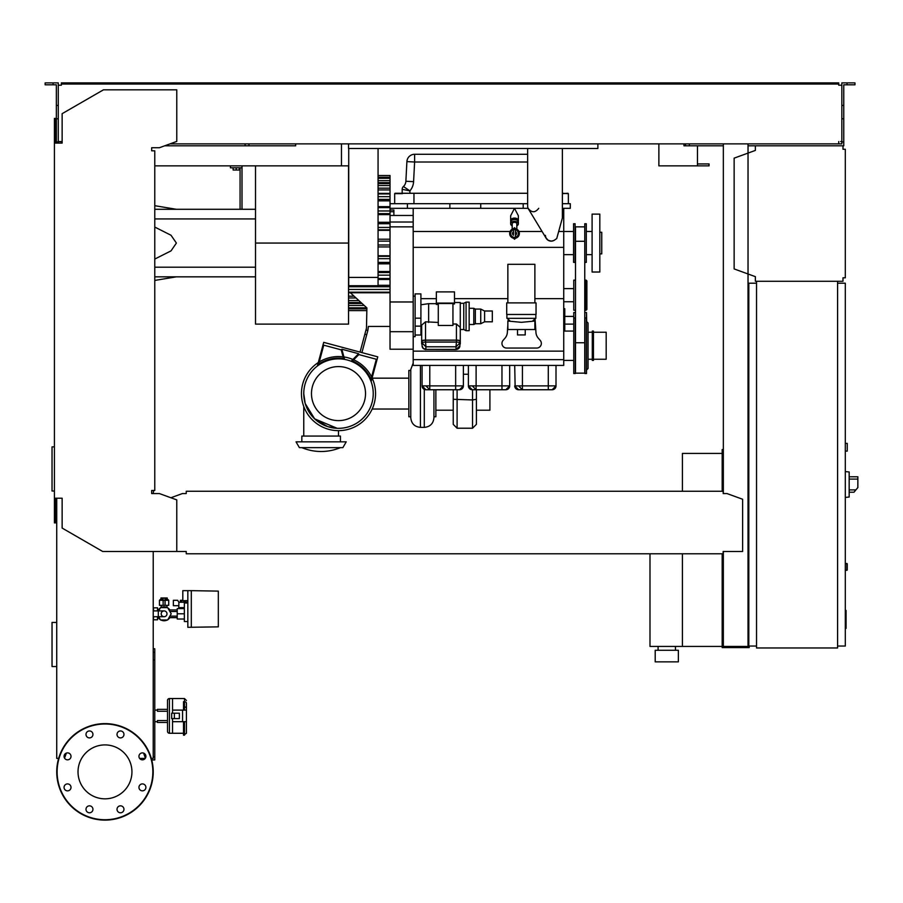 <?xml version="1.0" encoding="UTF-8"?>
<svg xmlns="http://www.w3.org/2000/svg" width="903" height="903" viewBox="0 0 903 903"><rect width="100%" height="100%" fill="white"/><g stroke="black" fill="none" stroke-linecap="round" stroke-linejoin="round"><path stroke-width="1.35" d="M723.337 453.814L722.174 453.814L722.174 491.255M722.174 553.787L722.174 647.586L749.197 647.586L749.197 646.04M682.42 553.787L682.42 646.424L722.174 646.424M682.42 491.255L682.42 453.43L722.174 453.43M658.095 650.284L658.095 646.424M675.467 650.284L675.467 646.424M655.206 661.865L655.206 650.284L678.367 650.284L678.367 661.865L655.206 661.865M649.991 553.787L649.991 646.424L682.42 646.424M164.098 610.913A2.89 2.89 0 0 1 166.987 613.803A2.89 2.89 0 0 1 164.098 616.704A2.89 2.89 0 0 1 161.197 613.803A2.89 2.89 0 0 1 164.098 610.913L153.228 610.913M158.307 610.913L158.307 616.704L153.228 616.704M158.635 610.913L160.531 607.629L167.653 607.629L171.22 613.803L167.653 619.989L160.531 619.989L158.635 616.704M218.323 625.576L218.323 620.564M191.301 627.314L191.301 590.652L218.323 591.115L218.323 626.851L187.835 627.314L187.835 590.652L182.812 590.652L182.812 600.687L187.835 600.687M184.359 619.018L177.214 619.018L177.214 608.599L184.359 608.599M184.359 613.803L177.214 613.803M187.835 603.001L184.359 603.001L184.359 621.524L187.835 621.524M187.835 590.652L191.301 590.652M178.76 605.699L178.76 607.629L184.359 607.629M178.873 605.699L173.353 605.699L173.353 600.303L177.643 600.303L178.873 602.233L178.873 605.699M186.752 603.001L187.756 600.687M178.873 602.233L186.752 602.233M165.057 599.524L167.958 599.524L168.726 600.303L165.057 600.303M163.127 600.36L163.127 605.315L165.057 605.315L165.057 598.046L163.127 598.046L163.127 600.36L165.057 600.36M163.127 599.524L160.237 599.524L159.459 600.303L163.127 600.303M159.459 600.303L159.459 605.315L163.127 605.315M165.057 605.315L168.726 605.315L168.726 600.303M169.866 617.663A6.953 6.953 0 0 1 167.845 619.65M167.281 619.989A6.953 6.953 0 0 1 160.915 619.989M160.339 619.65A6.953 6.953 0 0 1 158.318 617.663M161.197 605.315L161.197 607.493L164.098 606.861L166.987 607.493L166.987 605.315M167.213 599.524L167.213 597.978L160.971 597.978L160.971 599.524M162.529 597.978L162.529 599.524M165.655 597.978L165.655 599.524M158.318 609.954A6.953 6.953 0 0 1 160.339 607.967M160.915 607.629A6.953 6.953 0 0 1 167.281 607.629M167.845 607.967A6.953 6.953 0 0 1 169.866 609.954M157.528 617.663L159.188 617.663M157.528 609.954L159.188 609.954M168.996 617.663L177.214 617.663M168.996 609.954L177.214 609.954M179.923 608.599L179.923 607.629M185.262 600.687L185.262 602.233M184.043 600.687L184.043 602.233M182.812 600.303L181.582 600.303L181.582 602.233M181.582 600.303L180.363 600.303L180.363 602.233M153.228 620.756L153.668 616.704M153.228 606.861L153.668 610.913M157.528 610.913L157.528 607.821L153.668 607.821M153.668 619.797L157.528 619.797L157.528 616.704M755.371 145.801L842.984 145.801L842.984 149.266L845.31 149.266L845.31 277.808L842.984 277.808L842.984 281.273L755.371 281.273L755.371 276.657L734.139 268.925L734.139 158.149L755.371 150.417L755.371 145.801L748.034 145.801M844.147 149.266L842.984 149.266L842.984 146.952M842.984 280.122L842.984 277.808L844.147 277.808M755.371 276.657L755.371 280.122M755.371 146.952L755.371 150.417M845.31 451.116L847.24 451.116L847.24 443.396L845.31 443.396M837.589 646.04L845.31 646.04L845.31 283.203L837.589 283.203M837.589 281.273L837.589 647.97L756.533 647.97L756.533 281.273L837.589 281.273M756.533 283.203L748.813 283.203L748.813 646.04L756.533 646.04M849.17 494.155L849.17 474.854M849.362 492.225L853.967 492.225L857.85 487.586L857.85 476.784L849.362 476.784M845.31 471.569L849.17 471.976L849.17 497.022L845.31 497.429M845.31 563.438L847.24 563.822L847.24 569.996L845.31 570.38M145.236 758.396L139.604 758.396M151.727 759.931L154.774 759.931L154.774 648.772L153.228 648.772M153.228 756.849L154.774 756.849M153.228 659.958L154.774 659.958M153.228 652.248L154.774 652.248M348.535 143.87L348.535 148.498L597.888 148.498L597.888 143.87M154.774 165.87L341.469 165.87L341.469 143.87L341.469 163.94M697.466 145.801L697.466 163.94L709.047 163.94L709.047 165.87L658.874 165.87L658.874 143.87L658.874 163.94M164.707 145.801L295.653 145.801L295.653 143.87L295.653 145.801L248.957 145.801L248.957 143.87M683.966 145.801L683.966 143.87L683.966 145.801L685.501 145.801L685.501 143.87M697.466 165.87L697.466 163.94M845.31 610.428L846.077 610.428L846.077 623.759L845.31 623.759M846.077 622.156L845.31 622.156M846.077 623.759L846.077 628.375L845.31 628.375M846.077 628.375L845.31 628.657M515.478 228.741A4.82 4.82 0 0 1 515.478 238.2M515.478 233.132L515.478 238.29L514.518 237.331A3.86 3.86 0 0 0 515.478 229.734A3.86 3.86 0 0 1 514.518 237.331L513.547 238.29L514.518 239.261L515.478 238.29L515.478 234.125A1.163 1.163 0 0 0 515.478 232.816M513.547 237.207A3.86 3.86 0 0 1 513.547 229.734A3.86 3.86 0 0 0 513.547 237.207M513.547 234.125L513.547 232.816A1.163 1.163 0 0 0 513.547 234.125M513.547 238.2A4.82 4.82 0 0 1 513.547 228.741M512.193 229.238L512.193 223.82A2.314 1.49 0 0 1 514.518 222.33A2.314 1.49 0 0 1 516.832 223.82L516.832 229.238M516.832 225.806A3.86 2.483 180 0 0 518.367 223.82A3.86 2.483 180 0 0 514.518 221.337A3.86 2.483 180 0 0 510.658 223.82A3.86 2.483 180 0 0 512.193 225.806M518.367 223.82L518.367 222.048A3.86 2.483 180 0 0 514.518 219.564A3.86 2.483 180 0 0 510.658 222.048L510.658 223.82M516.64 219.971A2.314 1.49 180 0 0 514.518 219.079A2.314 1.49 180 0 0 512.385 219.971M518.198 221.303A3.86 2.483 180 0 0 518.367 220.569A3.86 2.483 180 0 0 514.518 218.086A3.86 2.483 180 0 0 510.658 220.569A3.86 2.483 180 0 0 510.827 221.303M510.658 220.569L510.658 215.749L514.507 208.322L518.367 215.749L518.367 220.569M527.634 152.359L527.634 154.289L414.612 154.289A7.721 7.721 0 0 0 406.903 161.603L405.876 181.255A7.721 7.721 0 0 1 403.427 186.503A7.721 7.721 0 0 0 405.876 181.255A7.721 7.721 0 0 1 403.427 186.503A3.86 3.86 0 0 0 402.185 189.337A3.86 3.86 0 0 1 403.427 186.503L409.906 190.872A15.441 15.441 0 0 0 413.585 181.661L405.876 181.255M527.634 148.498L527.634 206.008A5.79 5.79 0 0 0 528.469 209.011L546.225 238.347A5.79 5.79 0 0 0 554.442 240.13L556.733 238.573L562.377 217.973L562.377 148.498M553.392 240.695L551.18 241.135L547.952 240.153L545.83 237.557L545.389 235.344M538.73 208.322C535.197 212.871 531.653 212.871 528.12 208.322L523.198 208.322L523.198 203.694L390.028 203.694M527.634 203.694L523.198 203.694M563.732 351.143L413.19 351.143L413.19 365.422L563.732 365.422L563.732 231.484L558.675 231.484M573.574 231.484L563.732 231.484L563.732 208.322L562.377 208.322M413.19 208.322L413.19 351.143M390.028 208.322L523.198 208.322M573.574 254.646L563.732 254.646M573.766 360.41L563.732 360.41M573.766 331.074L563.732 331.074M573.766 301.737L563.732 301.737M573.766 288.61L563.732 288.61M563.732 208.322L570.29 208.322L570.29 203.694L570.29 208.322M575.504 280.122L573.766 280.122L573.766 310.226L575.504 310.226M586.115 310.226L586.882 309.458L586.882 280.889L586.115 280.122L586.115 310.226L584.76 310.226M586.115 280.122L584.76 280.122M584.76 226.856L575.504 226.856L575.504 373.142L584.76 373.142L584.76 223.763L586.307 223.763L586.307 262.367L584.76 262.367M564.77 331.074L564.77 308.713L563.732 308.713M563.732 316.897L564.77 316.897M573.766 324.121L564.77 324.121M573.766 316.4L564.77 316.4M575.504 312.54L573.766 312.54L573.766 373.526L575.301 373.526L575.301 317.946L573.766 317.946M584.76 312.54L586.499 312.54L586.499 373.526L584.952 373.526L584.952 317.946L586.499 317.946M586.69 321.434L586.499 312.731M586.499 321.423L588.045 322.969L588.045 368.514L586.499 370.061M592.289 359.247L588.045 359.247M592.289 332.225L588.045 332.225M592.289 331.074L592.289 360.41L593.452 360.41L593.452 331.074L592.289 331.074M593.452 332.225L606.184 332.225L606.184 359.247L593.452 359.247M573.574 223.763L573.574 262.367L575.109 262.367L575.109 223.763L573.574 223.763M592.097 254.646L586.307 254.646M592.097 231.484L586.307 231.484M592.097 214.113L592.097 272.017L599.818 272.017L599.818 214.113L592.097 214.113M599.818 232.263L601.748 232.263L601.748 253.878L599.818 253.878M393.889 215.467L393.889 210.038L390.028 210.038M348.727 277.424L348.727 285.732L378.064 285.732L378.064 277.424L348.727 277.424L348.727 148.498M378.064 148.498L378.064 277.424M378.064 177.259L390.028 177.259L390.028 175.521L378.064 175.521M378.064 183.343L390.028 183.343L390.028 177.315L378.064 177.315M413.19 349.213L390.028 349.213L390.028 183.602L378.064 183.602M378.064 285.292L390.028 285.292M348.535 296.195L354.1 296.195M360.06 352.102L377.77 356.854L371.122 381.653A34.743 34.743 0 0 0 317.359 366.031L323.703 342.361L360.06 352.102L366.483 328.116L366.889 307.912L350.353 292.764M371.122 381.653A34.743 34.743 0 0 1 338.501 428.338A34.743 34.743 0 0 1 303.758 393.606A34.743 34.743 0 0 1 338.501 358.863A34.743 34.743 0 0 1 373.244 393.606A34.743 34.743 0 0 1 305.609 404.758A34.743 34.743 0 0 1 317.359 366.031M338.501 366.584A27.022 27.022 0 0 1 365.523 393.606A27.022 27.022 0 0 1 338.501 420.617A27.022 27.022 0 0 1 311.479 393.606A27.022 27.022 0 0 1 338.501 366.584M352.475 360.963L358.852 354.574L376.325 359.259L370.975 379.226A35.51 35.51 0 0 0 352.475 360.963M344.574 359.394L341.853 349.224L358.626 353.716L351.109 361.234M318.669 364.146L323.748 345.172L341.221 349.856L343.524 358.446A35.51 35.51 0 0 0 318.669 364.146M364.857 334.189L366.72 334.686L361.922 352.599M365.986 329.979L367.848 330.475L366.72 334.686M390.028 326.434L368.413 326.434L367.848 330.475M348.535 310.609L366.483 310.609M348.535 307.81L366.776 307.81L365.489 306.636M348.535 303.476L362.035 303.476M563.732 359.631L413.19 359.631M430.787 389.746L425.934 389.746L422.073 385.886A3.86 3.86 0 0 0 425.934 389.746L459.514 389.746L463.374 385.886A3.86 3.86 0 0 1 459.514 389.746L456.647 389.746M425.336 389.69L424.218 389.34M422.22 386.958L422.073 385.897M425.934 389.746L429.783 389.746L429.783 385.886L422.073 385.886L422.073 365.422M457.584 389.746L459.514 389.746M463.374 385.886L463.374 365.422L463.374 385.886L455.654 385.886L455.654 389.746M477.111 389.746L472.246 389.746L468.386 385.886A3.86 3.86 0 0 0 472.246 389.746L505.827 389.746L509.687 385.886A3.86 3.86 0 0 1 505.827 389.746L502.971 389.746M471.648 389.69L470.542 389.34M468.544 386.958L468.386 385.897M472.246 389.746L476.107 389.746L476.107 385.886L468.386 385.886L468.386 365.422M503.897 389.746L505.827 389.746M509.687 365.422L509.687 385.886L501.966 385.886L501.966 389.746M523.424 389.746L518.57 389.746L514.71 385.886A3.86 3.86 0 0 0 518.57 389.746L552.151 389.746L556.011 385.886A3.86 3.86 0 0 1 552.151 389.746L549.284 389.746M556.011 365.422L556.011 385.886L522.431 385.886L522.431 389.746L518.57 389.746L515.478 388.2M515.15 387.68L514.71 365.422M550.22 389.746L552.151 389.746M420.911 298.645L436.352 298.645M454.491 298.645L507.858 298.645M534.881 298.645L563.732 298.645M535.05 318.725L535.953 332.473A9.651 9.651 0 0 0 538.267 338.14L540.22 340.397A4.628 4.628 0 0 1 536.709 348.05L506.606 348.05A4.628 4.628 0 0 1 503.084 340.397L505.037 338.14A9.651 9.651 0 0 0 507.351 332.473L507.858 324.674M508.096 321.039L508.22 319.244M506.899 314.47L506.899 318.33L535.851 318.33L535.851 314.47M521.37 322.326L507.858 321.039L507.858 329.527L534.881 329.527L534.881 321.039L521.37 322.326M517.509 329.527L517.509 334.934L525.23 334.934L525.23 329.527M536.043 314.47L506.707 314.47L506.707 302.889L536.043 302.889L536.043 314.47M534.881 302.889L534.881 264.297L507.858 264.297L507.858 302.889M413.19 336.672L415.12 336.672L415.12 326.13L420.911 326.13L420.911 293.893L415.12 293.893L415.12 326.13M415.12 335.013L420.911 335.013L420.911 326.13M415.12 318.172L420.911 318.172M421.678 328.15L420.911 328.037M422.073 344.336A3.86 1.005 0 0 1 421.678 343.896L421.678 325.08L425.539 321.818L438.282 322.45M420.911 304.774L428.632 303.668L428.632 322.45M438.282 304.435L436.352 304.435L436.352 303.092L454.491 303.092L454.491 303.961L452.945 303.961M452.945 303.521L438.282 303.521L438.282 325.464L452.945 325.464L452.945 303.521M436.352 303.092L436.352 291.906L454.491 291.906L454.491 303.092M452.945 324.008L456.421 324.008L460.282 327.371L460.282 343.896A3.86 1.005 0 0 1 459.898 344.336M421.678 341.097A3.86 1.005 0 0 1 425.539 340.104L456.421 340.104A3.86 1.005 0 0 1 460.282 341.097M422.073 343.896L422.073 345.759L422.073 342.971L425.934 346.797L425.539 342.068A3.477 0.903 180 0 0 422.073 342.971L422.073 341.097A3.477 0.903 0 0 1 425.539 340.205L456.421 340.205A3.477 0.903 0 0 1 459.898 341.097L459.898 342.971A3.477 0.903 180 0 0 456.421 342.068L456.038 346.797L459.898 342.971L459.898 345.759L456.229 349.393M425.934 349.393L423.202 348.366L422.073 345.759C422.175 347.869 423.428 349.122 425.832 349.517L425.934 346.797L456.038 346.797L456.038 349.393L425.934 349.393M425.731 349.393L456.139 349.517C458.543 349.122 459.796 347.869 459.898 345.759L459.898 343.896M454.491 302.505L460.282 302.505L460.282 327.371M466.072 302.121L466.072 330.69L469.154 330.69L469.154 302.121L466.072 302.121L463.758 303.284L463.758 329.527L460.282 329.527M463.758 303.284L460.282 303.284M466.072 330.69L463.758 329.527M484.595 311.004L484.595 321.807L492.316 321.807L492.316 311.004L484.595 311.004L480.735 309.074L475.339 309.074L473.793 308.295L473.793 324.504L469.154 324.504M473.793 308.295L469.154 308.295M475.339 309.074L475.339 323.737L473.793 324.504M480.735 309.074L480.735 323.737L475.339 323.737M484.595 321.807L480.735 323.737M390.028 331.694L413.19 331.694M390.028 301.974L413.19 301.974M390.028 226.856L413.19 226.856M390.028 222.025L413.19 222.025M390.028 215.467L413.19 215.467M570.29 203.694L562.377 203.694M568.359 203.694L568.359 193.66L562.377 193.276M395.051 193.276L402.185 193.276L402.185 189.337L409.906 190.872L409.906 193.276L395.051 193.276M567.976 193.276L562.377 193.66M413.585 181.661L414.612 162.009L406.903 161.603A7.721 7.721 0 0 1 414.612 154.289L414.612 162.009L527.634 162.009M527.634 193.276L409.906 193.276M394.667 203.694L394.667 193.66L402.445 193.66M407.4 203.694L407.4 208.322M449.863 203.694L449.863 208.322M480.735 203.694L480.735 208.322M378.064 271.51L390.028 271.51M378.064 255.786L390.028 255.786M378.064 239.205L390.028 239.205M378.064 246.925L390.028 246.925M390.028 230.344L378.064 230.344M390.028 214.621L378.064 214.621M390.028 200.838L378.064 200.838M390.028 189.946L378.064 189.946M390.028 182.654L378.064 182.654M372.104 377.985A37.057 37.057 0 0 1 338.501 430.652A37.057 37.057 0 0 1 318.296 362.532M319.267 361.934A37.057 37.057 0 0 1 343.084 356.832M343.919 356.945A37.057 37.057 0 0 1 352.892 359.45M353.649 359.789A37.057 37.057 0 0 1 371.596 376.923M337.18 428.315L327.575 426.577L314.639 418.845L305.203 403.517L314.639 418.845L337.18 428.315M303.758 393.606L305.203 403.517M303.758 436.059L303.758 406.497M338.501 436.059L338.501 430.652M340.431 441.849L340.431 436.059L301.828 436.059L301.828 441.849M346.221 441.849L296.037 441.849L299.39 447.64L342.88 447.64L346.221 441.849M408.845 409.036L372.183 409.036M408.845 378.165L372.183 378.165M410.775 370.444L408.845 370.444L408.845 416.757L410.775 416.757M413.19 363.096L410.775 369.474L410.775 417.728C411.35 423.586 414.567 426.803 420.426 427.379L420.426 365.422M424.286 389.374L424.286 427.379C430.144 426.803 433.361 423.586 433.937 417.728L433.937 389.746M433.937 416.757L435.867 416.757L435.867 389.746M453.238 389.746L453.238 424.365L457.099 428.225L457.099 389.746M453.238 399.284L472.54 399.95L472.54 428.225L476.4 424.365L476.4 389.746M476.4 393.606L476.4 399.284L472.54 399.95L472.54 389.746M476.4 410.199L489.911 410.199L489.911 389.746M463.374 374.26L468.386 374.26M255.515 243.065L255.515 324.121L348.535 324.121L348.535 243.065L255.515 243.065L255.515 165.87M341.469 165.87L348.535 165.87L348.535 243.065M233.132 167.8L233.132 170.035L239.306 170.035L239.306 167.8M236.214 167.8L236.214 170.035M242.004 209.293L242.004 167.8L230.423 167.8L230.423 165.87M242.004 167.8L242.004 165.87M240.074 167.8L240.074 209.293M255.515 276.837L154.774 276.837M255.515 267.186L154.774 267.186M255.515 218.944L154.774 218.944M154.774 259.071L171.028 250.876L176.39 243.065L171.028 235.254L154.774 227.059M255.515 209.293L154.774 209.293M54.417 446.883L52.035 446.883L52.035 491.006L54.417 491.006M56.731 622.438L52.035 622.438L52.035 666.549L56.731 666.549M183.523 733.27L172.529 733.27L172.529 721.689L186.424 721.689L186.424 728.552M186.424 703.256L186.424 710.108L186.424 703.256A1.93 1.58 0 0 0 184.494 701.676L184.494 706.496L183.523 706.496L183.523 701.676L184.494 701.676L184.494 698.538L172.529 698.538L172.529 713.201M174.369 718.607L179.37 718.607L179.37 713.201L171.672 713.201L171.672 718.607L174.369 718.607L174.369 713.201M183.523 706.496L183.523 710.108M182.564 721.689L182.564 710.108L186.424 710.108L186.424 733.112M182.564 710.108L172.529 710.108L172.529 698.538L169.437 698.538A1.93 1.93 0 0 0 167.506 700.468L167.506 731.34A1.93 1.93 0 0 0 169.437 733.27L172.529 733.27L172.529 718.607M184.494 710.108L184.494 706.496L186.424 707.817M183.523 721.689L183.523 735.2L186.424 733.27M167.506 711.271L167.506 709.34L157.472 709.34L157.472 711.271L167.506 711.271L167.506 722.468L157.472 722.468L157.472 720.538L167.506 720.538M154.774 721.689L157.472 721.689M154.774 710.108L157.472 710.108M131.94 771.873A26.966 26.966 0 0 1 104.974 798.828A26.966 26.966 0 0 1 78.019 771.873A26.966 26.966 0 0 1 104.974 744.907A26.966 26.966 0 0 1 131.94 771.873M117.018 809.314A3.477 3.477 0 0 1 120.483 805.837A3.477 3.477 0 0 1 123.959 809.314A3.477 3.477 0 0 1 120.483 812.79A3.477 3.477 0 0 1 117.018 809.314M87.015 806.853A3.477 3.477 0 0 1 91.925 806.853A3.477 3.477 0 0 1 91.925 811.774A3.477 3.477 0 0 1 87.015 811.774A3.477 3.477 0 0 1 87.015 806.853M67.533 783.906A3.477 3.477 0 0 1 71.01 787.382A3.477 3.477 0 0 1 67.533 790.859A3.477 3.477 0 0 1 64.057 787.382A3.477 3.477 0 0 1 67.533 783.906M69.994 753.903A3.477 3.477 0 0 1 69.994 758.813A3.477 3.477 0 0 1 65.084 758.813A3.477 3.477 0 0 1 65.084 753.903A3.477 3.477 0 0 1 69.994 753.903M92.941 734.432A3.477 3.477 0 0 1 89.465 737.898A3.477 3.477 0 0 1 85.999 734.432A3.477 3.477 0 0 1 89.465 730.956A3.477 3.477 0 0 1 92.941 734.432M122.943 736.882A3.477 3.477 0 0 1 118.033 736.882A3.477 3.477 0 0 1 118.033 731.972A3.477 3.477 0 0 1 122.943 731.972A3.477 3.477 0 0 1 122.943 736.882M142.426 759.841A3.477 3.477 0 0 1 138.949 756.364A3.477 3.477 0 0 1 142.426 752.888A3.477 3.477 0 0 1 145.891 756.364A3.477 3.477 0 0 1 142.426 759.841M139.965 789.832A3.477 3.477 0 0 1 139.965 784.921A3.477 3.477 0 0 1 144.875 784.921A3.477 3.477 0 0 1 144.875 789.832A3.477 3.477 0 0 1 139.965 789.832M104.974 723.619A48.254 48.254 0 0 0 56.731 771.873A48.254 48.254 0 0 0 104.974 820.116A48.254 48.254 0 0 0 153.228 771.873A48.254 48.254 0 0 0 104.974 723.619A48.254 48.254 0 0 1 153.228 771.873A48.254 48.254 0 0 1 104.974 820.116M186.232 551.925L186.232 553.787L723.145 553.787L723.145 551.925M153.228 493.569L153.612 490.487M54.417 498.208L62.138 498.208L62.138 528.074L102.66 551.473L176.774 551.473L176.774 499.89L159.402 493.569L151.681 493.569L151.681 490.487L154.774 490.487L154.774 150.812L151.681 150.812L151.681 147.731L159.402 147.731L176.774 141.41L176.774 89.826L103.439 89.826L62.138 113.676L62.138 143.092L54.417 143.092L54.417 522.905L55.568 522.905L55.568 498.208L56.731 498.208L56.731 758.396L58.65 758.396M59.429 141.545L61.359 141.545L61.359 143.092L58.277 143.092L58.277 105.403L56.347 105.403L56.347 143.092L55.568 143.092L55.568 118.395L54.417 118.395L54.417 143.092M723.145 492.417L723.145 491.255L723.145 492.417M723.145 491.255L186.232 491.255L186.232 493.569L182.372 493.569L170.881 497.756M186.232 491.255L186.232 493.569M723.145 551.473L742.627 551.473L742.627 499.257L727.005 493.569L723.145 493.569M176.774 551.473L186.232 551.473M153.228 551.473L153.228 758.396L151.309 758.396M66.382 753.079L64.542 758.125M145.417 758.125L143.577 753.079M53.063 84.814L53.063 82.884L45.15 82.884L45.15 84.814L56.347 84.814L56.347 105.403M245.097 145.801L245.097 143.87M56.347 141.94L58.277 141.94M56.347 118.778L58.277 118.778L58.277 82.884L53.063 82.884M847.048 84.814L847.048 82.884L854.96 82.884L854.96 84.814L843.763 84.814L843.763 141.94L841.833 141.94L841.833 143.87L838.74 143.87L838.74 141.545L838.74 142.708M748.813 449.57L748.034 449.57M723.337 449.57L722.174 449.57L722.174 453.814M723.337 481.604L722.174 481.604M748.034 478.906L748.813 478.906M748.034 453.814L748.813 453.814M723.337 143.87L723.337 493.569M723.337 551.473L723.337 646.424L748.034 646.424L748.034 143.87M748.034 618.25L748.813 618.25M748.034 643.331L748.813 643.331M723.337 643.331L722.174 643.331M723.337 615.541L722.174 615.541M61.359 84.035L67.149 84.035L67.149 82.884L61.359 82.884L61.359 85.198L59.429 85.198M840.67 85.198L838.74 85.198L841.833 85.198L841.833 141.94M841.833 141.545L840.67 141.545M723.337 145.801L685.501 145.801M843.763 141.94L843.763 145.801L842.984 145.801M170.012 143.87L838.74 143.87M838.74 85.198L838.74 84.035L67.149 84.035M58.277 85.198L61.359 85.198M61.359 142.708L61.359 141.545L58.277 141.545M67.149 82.884L832.95 82.884L832.95 84.035M832.95 82.884L838.74 82.884L838.74 84.035M841.833 85.198L841.833 82.884L847.048 82.884M689.361 145.801L689.361 143.87M843.763 118.778L841.833 118.778M843.763 105.403L841.833 105.403M855.909 489.911L849.362 489.911M849.362 479.098L857.85 479.098M846.845 563.438L846.845 570.38M708.957 165.87L708.957 163.94M846.077 617.099L845.31 617.099M846.077 612.031L845.31 612.031M515.478 235.231A2.009 2.009 0 0 0 515.478 231.699M513.547 231.699A2.009 2.009 0 0 0 513.547 235.231M542.082 231.484L518.909 231.484M510.116 231.484L413.19 231.484M413.19 247.343L563.732 247.343M584.76 342.756L575.504 342.756M584.76 241.293L575.504 241.293M563.732 318.285L564.77 318.285M563.732 320.023L564.77 320.023M390.028 211.731L393.889 211.731M348.535 286.736L390.028 286.736M348.535 308.815L366.483 308.815M348.535 300.597L358.909 300.597M348.535 302.528L361.008 302.528M348.535 297.967L356.03 297.967M348.535 305.451L364.191 305.451M455.654 365.422L455.654 385.886L429.783 385.886L429.783 365.422M501.966 365.422L501.966 385.886L476.107 385.886L476.107 365.422M522.431 365.422L522.431 385.886L514.71 385.886M548.29 365.422L548.29 389.746M425.539 340.104L425.539 321.818M456.421 340.104L456.421 324.008M456.421 340.205L456.421 342.068L425.539 342.068L425.539 340.205M413.958 203.694L413.958 193.276M348.535 289.468L390.028 289.468M348.535 292.2L390.028 292.2M378.064 272.537L390.028 272.537M378.064 275.167L390.028 275.167M378.064 278.508L390.028 278.508M378.064 256.317L390.028 256.317M378.064 258.687L390.028 258.687M378.064 263.778L390.028 263.778M378.064 262.412L390.028 262.412M378.064 241.135L390.028 241.135M378.064 244.995L390.028 244.995M378.064 222.352L390.028 222.352M378.064 223.718L390.028 223.718M378.064 229.813L390.028 229.813M378.064 227.443L390.028 227.443M378.064 207.622L390.028 207.622M378.064 213.605L390.028 213.605M378.064 210.963L390.028 210.963M378.064 193.942L390.028 193.942M378.064 199.394L390.028 199.394M378.064 196.662L390.028 196.662M378.064 188.174L390.028 188.174M378.064 185.533L390.028 185.533M378.064 180.679L390.028 180.679M378.064 178.32L390.028 178.32M184.494 721.689L184.494 735.2M169.437 698.538L169.437 733.27M104.974 819.732A47.859 47.859 0 0 1 57.115 771.873A47.859 47.859 0 0 1 104.974 724.003A47.859 47.859 0 0 1 152.844 771.873A47.859 47.859 0 0 1 104.974 819.732M158.307 616.704L164.098 616.704M177.214 616.128L169.888 616.128M177.214 611.489L169.888 611.489M513.547 233.471L513.547 228.64L513.547 233.471M514.518 227.68L513.547 228.64L514.518 229.61L515.478 228.64L514.518 227.68M515.478 233.471L515.478 228.64L515.478 233.471M348.535 308.882L366.483 308.882M348.535 302.787L361.29 302.787M425.934 385.886L429.783 389.746M472.246 385.886L476.107 389.746M518.57 385.886L522.431 389.746M510.06 321.039L507.283 318.33M532.68 321.039L535.456 318.33M428.632 303.668L436.352 303.668M413.19 296.139L415.12 296.139M348.535 292.764L390.028 292.764M378.064 279.478L390.028 279.478M378.064 263.845L390.028 263.845M378.064 222.285L390.028 222.285M378.064 206.652L390.028 206.652M378.064 193.377L390.028 193.377M301.873 447.64A49.992 49.992 0 0 0 340.397 447.64M424.286 427.379L420.426 427.379M453.238 410.199L435.867 410.199M472.54 428.225L457.099 428.225M176.39 209.293L154.774 205.692M176.39 276.837L154.774 280.438M184.494 698.538L186.424 700.468"/></g></svg>
